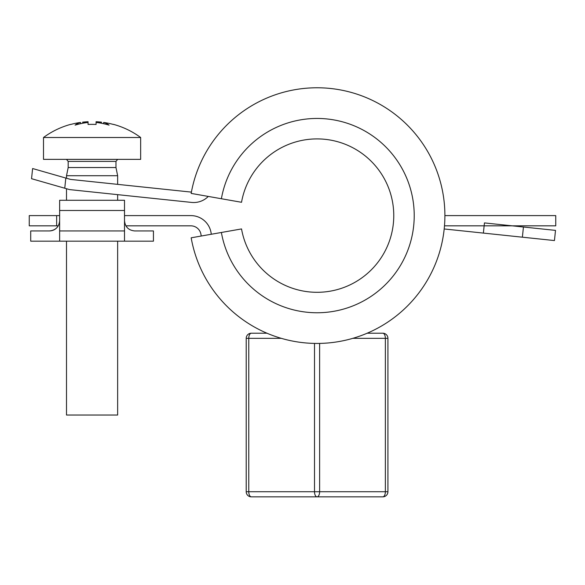 <?xml version="1.0" encoding="UTF-8"?>
<svg xmlns="http://www.w3.org/2000/svg" width="585" height="585" viewBox="0 0 585 585"><rect width="100%" height="100%" fill="white"/><g stroke="black" fill="none" stroke-linecap="round" stroke-linejoin="round"><path stroke-width="0.88" d="M221.386 198.739L241.532 202.286A76.701 76.701 0 0 1 359.212 151.522A76.701 76.701 0 0 1 359.212 279.688A76.701 76.701 0 0 1 241.532 228.925L191.171 237.802A127.837 127.837 0 0 0 387.314 322.408A127.837 127.837 0 0 0 387.314 108.803A127.837 127.837 0 0 0 191.171 193.408L221.386 198.739A97.154 97.154 0 0 1 370.451 134.433A97.154 97.154 0 0 1 370.451 296.778A97.154 97.154 0 0 1 221.386 232.479M201.247 236.026A117.607 117.607 0 0 1 200.969 234.424A10.23 10.23 0 0 0 190.878 225.832L125.877 225.832M124.51 215.609L190.878 215.609A20.453 20.453 0 0 1 211.068 232.786A107.384 107.384 0 0 0 211.317 234.256M520.964 215.609L444.9 215.609L555.75 215.609L555.75 225.832L444.49 225.832M124.51 220.72C125.132 226.921 128.539 230.329 134.74 230.943L153.438 230.943L153.438 241.174L30.712 241.174L30.712 230.943L49.411 230.943C53.272 230.812 56.226 229.108 58.273 225.832L56.65 225.832L56.65 215.609L59.641 215.609M56.65 215.609L29.25 215.609L29.25 225.832L56.65 225.832M59.641 241.174L59.641 200.267L124.51 200.267L124.51 241.174M49.411 230.943C55.612 230.329 59.019 226.921 59.641 220.72M96.079 122.448L96.079 124.444A72.299 52.825 180 0 0 88.072 124.444L88.072 122.448A81.776 73.929 109.2 0 0 75.085 125.132A81.776 33.001 -98.9 0 1 80.459 122.448A81.717 81.717 0 0 0 70.77 124.444L70.697 124.364A81.812 81.812 0 0 0 43.495 137.504L140.656 137.504A81.812 81.812 0 0 0 113.453 124.364L113.38 124.444A81.717 81.717 0 0 0 103.691 122.448A81.776 33.001 98.9 0 1 109.066 125.132A81.776 73.929 -109.2 0 0 96.079 122.448L96.079 122.163A79.026 51.919 -60.6 0 1 101.527 122.163L100.964 123.164M101.527 122.163A81.717 81.717 0 0 0 96.079 121.717L96.079 122.163M103.691 122.448L103.501 123.669M80.65 123.669L80.459 122.448M68.182 161.401L115.969 161.401L117.643 159.391L66.507 159.391L68.182 161.401L68.182 167.537L66.507 175.719L117.643 175.719L115.969 167.537L68.182 167.537M43.495 137.504L43.495 159.361L140.656 159.361L140.656 137.504M66.507 241.174L66.507 415.028L117.643 415.028L117.643 241.174M88.072 122.448L88.072 121.717A81.717 81.717 0 0 0 82.624 122.163A79.026 51.919 60.6 0 1 88.072 122.163M82.624 122.163L83.187 123.164M191.405 192.114L70.588 179.419L32.614 168.531L65.82 178.052L64.752 188.224L69.52 189.591L191.566 202.417A20.453 20.453 0 0 0 208.282 196.428M64.752 188.224L31.546 178.696L32.614 168.531L65.82 178.052L32.614 168.531M483.378 233.086L484.446 222.914L555.509 230.388L554.441 240.559L444.198 228.969M117.643 175.719L117.643 184.363L145.87 187.332M523.443 227.017L522.376 237.188M359.899 496.848L382.809 496.848A5.111 5.111 0 0 0 387.921 491.729L387.921 338.327A5.111 5.111 0 0 0 382.809 333.216L367.168 333.216M382.809 496.848A5.111 5.111 0 0 0 387.921 491.729L385.361 491.729A5.111 2.559 90 0 1 382.809 496.848L251.323 496.848A5.111 5.111 0 0 1 246.212 491.729L246.212 338.327L248.771 338.327A5.111 2.559 -90 0 1 251.323 333.216A5.111 5.111 0 0 0 246.212 338.327A5.111 5.111 0 0 1 251.323 333.216L266.965 333.216M352.857 338.327L387.921 338.327A5.111 5.111 0 0 0 382.809 333.216A5.111 2.559 90 0 1 385.361 338.327L385.361 491.729L246.212 491.729A5.111 5.111 0 0 0 251.323 496.848A5.111 2.559 -90 0 1 248.771 491.729L248.771 338.327L281.275 338.327M59.641 210.49L124.51 210.49M59.641 230.943L124.51 230.943M314.511 343.417L314.511 491.729A5.111 2.559 90 0 0 317.063 496.848A5.111 2.559 -90 0 0 319.622 491.729L319.622 343.417M246.212 491.729A5.111 5.111 0 0 0 251.323 496.848M115.969 161.401L115.969 167.537M117.643 200.267L117.643 194.644M66.507 200.267L66.507 188.728M66.507 178.249L66.507 175.719"/></g></svg>

